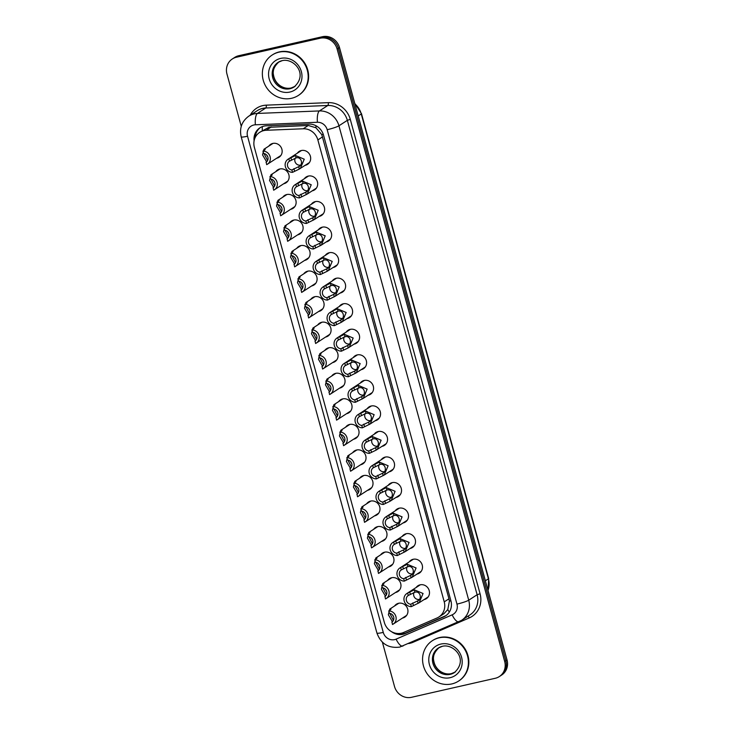 <?xml version="1.0" encoding="UTF-8"?>
<svg xmlns="http://www.w3.org/2000/svg" width="734" height="734" viewBox="0 0 734 734"><rect width="100%" height="100%" fill="white"/><g stroke="black" fill="none" stroke-linecap="round" stroke-linejoin="round"><path stroke-width="1.1" d="M304.316 178.747A7.707 7.175 57 0 1 306.151 176.986A7.707 7.175 57 0 1 308.326 176.068A7.707 7.175 57 0 1 316.969 180.656A7.707 7.175 57 0 1 314.537 189.913A7.707 7.175 57 0 1 312.363 190.822A7.707 7.175 57 0 1 312.179 190.868M311.308 204.291A7.707 7.175 57 0 1 313.134 202.529A7.707 7.175 57 0 1 315.308 201.611A7.707 7.175 57 0 1 323.951 206.208A7.707 7.175 57 0 1 321.529 215.457A7.707 7.175 57 0 1 319.345 216.374A7.707 7.175 57 0 1 319.171 216.411M318.299 229.843A7.707 7.175 57 0 1 320.125 228.081A7.707 7.175 57 0 1 322.299 227.164A7.707 7.175 57 0 1 330.942 231.751A7.707 7.175 57 0 1 328.511 241A7.707 7.175 57 0 1 326.336 241.917A7.707 7.175 57 0 1 326.162 241.954M325.281 255.386A7.707 7.175 57 0 1 327.116 253.625A7.707 7.175 57 0 1 329.291 252.707A7.707 7.175 57 0 1 337.934 257.295A7.707 7.175 57 0 1 335.502 266.552A7.707 7.175 57 0 1 333.328 267.47A7.707 7.175 57 0 1 333.144 267.506M332.273 280.938A7.707 7.175 57 0 1 334.108 279.177A7.707 7.175 57 0 1 336.282 278.259A7.707 7.175 57 0 1 344.925 282.847A7.707 7.175 57 0 1 342.494 292.095A7.707 7.175 57 0 1 340.319 293.013A7.707 7.175 57 0 1 340.136 293.049M339.264 306.482A7.707 7.175 57 0 1 341.09 304.72A7.707 7.175 57 0 1 343.264 303.803A7.707 7.175 57 0 1 351.907 308.39A7.707 7.175 57 0 1 349.476 317.648A7.707 7.175 57 0 1 347.301 318.565A7.707 7.175 57 0 1 347.127 318.602M346.246 332.034A7.707 7.175 57 0 1 348.081 330.272A7.707 7.175 57 0 1 350.256 329.355A7.707 7.175 57 0 1 358.898 333.942A7.707 7.175 57 0 1 356.467 343.191A7.707 7.175 57 0 1 354.293 344.108A7.707 7.175 57 0 1 354.109 344.145M353.238 357.577A7.707 7.175 57 0 1 355.072 355.816A7.707 7.175 57 0 1 357.247 354.898A7.707 7.175 57 0 1 365.89 359.486A7.707 7.175 57 0 1 363.458 368.743A7.707 7.175 57 0 1 361.284 369.652A7.707 7.175 57 0 1 361.1 369.697M360.229 383.12A7.707 7.175 57 0 1 362.064 381.359A7.707 7.175 57 0 1 364.238 380.441A7.707 7.175 57 0 1 372.881 385.038A7.707 7.175 57 0 1 370.45 394.286A7.707 7.175 57 0 1 368.275 395.204A7.707 7.175 57 0 1 368.092 395.241M367.22 408.673A7.707 7.175 57 0 1 369.046 406.911A7.707 7.175 57 0 1 371.221 405.994A7.707 7.175 57 0 1 379.863 410.581A7.707 7.175 57 0 1 377.432 419.83A7.707 7.175 57 0 1 375.257 420.747A7.707 7.175 57 0 1 375.083 420.784M374.202 434.216A7.707 7.175 57 0 1 376.037 432.454A7.707 7.175 57 0 1 378.212 431.537A7.707 7.175 57 0 1 386.855 436.124A7.707 7.175 57 0 1 384.423 445.382A7.707 7.175 57 0 1 382.249 446.3A7.707 7.175 57 0 1 382.065 446.336M381.194 459.768A7.707 7.175 57 0 1 383.029 458.007A7.707 7.175 57 0 1 385.203 457.089A7.707 7.175 57 0 1 393.846 461.677A7.707 7.175 57 0 1 391.415 470.925A7.707 7.175 57 0 1 389.24 471.843A7.707 7.175 57 0 1 389.057 471.879M388.185 485.312A7.707 7.175 57 0 1 390.02 483.55A7.707 7.175 57 0 1 392.195 482.633A7.707 7.175 57 0 1 400.828 487.22A7.707 7.175 57 0 1 398.406 496.478A7.707 7.175 57 0 1 396.232 497.395A7.707 7.175 57 0 1 396.048 497.432M395.176 510.864A7.707 7.175 57 0 1 397.002 509.102A7.707 7.175 57 0 1 399.177 508.185A7.707 7.175 57 0 1 407.82 512.772A7.707 7.175 57 0 1 405.388 522.021A7.707 7.175 57 0 1 403.214 522.938A7.707 7.175 57 0 1 403.039 522.975M402.159 536.407A7.707 7.175 57 0 1 403.994 534.646A7.707 7.175 57 0 1 406.168 533.728A7.707 7.175 57 0 1 414.811 538.316A7.707 7.175 57 0 1 412.38 547.573A7.707 7.175 57 0 1 410.205 548.481A7.707 7.175 57 0 1 410.022 548.527M409.15 561.95A7.707 7.175 57 0 1 410.985 560.189A7.707 7.175 57 0 1 413.159 559.28A7.707 7.175 57 0 1 421.802 563.868A7.707 7.175 57 0 1 419.371 573.116A7.707 7.175 57 0 1 417.196 574.034A7.707 7.175 57 0 1 417.013 574.071M416.141 587.503A7.707 7.175 57 0 1 417.967 585.741A7.707 7.175 57 0 1 420.151 584.824A7.707 7.175 57 0 1 428.784 589.411A7.707 7.175 57 0 1 426.362 598.66A7.707 7.175 57 0 1 424.188 599.577A7.707 7.175 57 0 1 424.004 599.614M297.325 153.204A7.707 7.175 57 0 1 299.16 151.433A7.707 7.175 57 0 1 301.335 150.525A7.707 7.175 57 0 1 309.977 155.113A7.707 7.175 57 0 1 307.546 164.361A7.707 7.175 57 0 1 305.372 165.278A7.707 7.175 57 0 1 305.188 165.315M275.791 171.655A7.707 7.175 57 0 1 277.626 169.893A7.707 7.175 57 0 1 279.801 168.976A7.707 7.175 57 0 1 288.444 173.563A7.707 7.175 57 0 1 286.012 182.821A7.707 7.175 57 0 1 283.838 183.729A7.707 7.175 57 0 1 283.654 183.775M282.783 197.207A7.707 7.175 57 0 1 284.618 195.437A7.707 7.175 57 0 1 286.792 194.528A7.707 7.175 57 0 1 295.435 199.116A7.707 7.175 57 0 1 293.004 208.364A7.707 7.175 57 0 1 290.829 209.282A7.707 7.175 57 0 1 290.646 209.318M289.774 222.751A7.707 7.175 57 0 1 291.6 220.989A7.707 7.175 57 0 1 293.774 220.072A7.707 7.175 57 0 1 302.417 224.659A7.707 7.175 57 0 1 299.986 233.907A7.707 7.175 57 0 1 297.811 234.825A7.707 7.175 57 0 1 297.637 234.871M296.756 248.294A7.707 7.175 57 0 1 298.591 246.532A7.707 7.175 57 0 1 300.766 245.615A7.707 7.175 57 0 1 309.409 250.202A7.707 7.175 57 0 1 306.977 259.46A7.707 7.175 57 0 1 304.803 260.377A7.707 7.175 57 0 1 304.619 260.414M303.748 273.846A7.707 7.175 57 0 1 305.583 272.085A7.707 7.175 57 0 1 307.757 271.167A7.707 7.175 57 0 1 316.4 275.755A7.707 7.175 57 0 1 313.969 285.003A7.707 7.175 57 0 1 311.794 285.921A7.707 7.175 57 0 1 311.611 285.957M310.739 299.389A7.707 7.175 57 0 1 312.574 297.628A7.707 7.175 57 0 1 314.748 296.71A7.707 7.175 57 0 1 323.391 301.298A7.707 7.175 57 0 1 320.96 310.555A7.707 7.175 57 0 1 318.785 311.473A7.707 7.175 57 0 1 318.602 311.51M317.73 324.942A7.707 7.175 57 0 1 319.556 323.18A7.707 7.175 57 0 1 321.731 322.263A7.707 7.175 57 0 1 330.373 326.85A7.707 7.175 57 0 1 327.942 336.099A7.707 7.175 57 0 1 325.768 337.016A7.707 7.175 57 0 1 325.593 337.053M324.712 350.485A7.707 7.175 57 0 1 326.547 348.723A7.707 7.175 57 0 1 328.722 347.806A7.707 7.175 57 0 1 337.365 352.393A7.707 7.175 57 0 1 334.933 361.651A7.707 7.175 57 0 1 332.759 362.568A7.707 7.175 57 0 1 332.575 362.605M331.704 376.037A7.707 7.175 57 0 1 333.539 374.267A7.707 7.175 57 0 1 335.713 373.358A7.707 7.175 57 0 1 344.356 377.946A7.707 7.175 57 0 1 341.925 387.194A7.707 7.175 57 0 1 339.75 388.112A7.707 7.175 57 0 1 339.567 388.148M338.695 401.581A7.707 7.175 57 0 1 340.53 399.819A7.707 7.175 57 0 1 342.705 398.901A7.707 7.175 57 0 1 351.338 403.489A7.707 7.175 57 0 1 348.916 412.747A7.707 7.175 57 0 1 346.742 413.655A7.707 7.175 57 0 1 346.558 413.701M345.686 427.124A7.707 7.175 57 0 1 347.512 425.362A7.707 7.175 57 0 1 349.687 424.445A7.707 7.175 57 0 1 358.33 429.041A7.707 7.175 57 0 1 355.898 438.29A7.707 7.175 57 0 1 353.724 439.207A7.707 7.175 57 0 1 353.549 439.244M352.669 452.676A7.707 7.175 57 0 1 354.504 450.915A7.707 7.175 57 0 1 356.678 449.997A7.707 7.175 57 0 1 365.321 454.585A7.707 7.175 57 0 1 362.89 463.833A7.707 7.175 57 0 1 360.715 464.75A7.707 7.175 57 0 1 360.532 464.787M359.66 478.219A7.707 7.175 57 0 1 361.495 476.458A7.707 7.175 57 0 1 363.669 475.54A7.707 7.175 57 0 1 372.312 480.128A7.707 7.175 57 0 1 369.881 489.385A7.707 7.175 57 0 1 367.706 490.303A7.707 7.175 57 0 1 367.523 490.34M366.651 503.772A7.707 7.175 57 0 1 368.477 502.01A7.707 7.175 57 0 1 370.652 501.093A7.707 7.175 57 0 1 379.294 505.68A7.707 7.175 57 0 1 376.872 514.929A7.707 7.175 57 0 1 374.689 515.846A7.707 7.175 57 0 1 374.514 515.883M373.643 529.315A7.707 7.175 57 0 1 375.469 527.553A7.707 7.175 57 0 1 377.643 526.636A7.707 7.175 57 0 1 386.286 531.223A7.707 7.175 57 0 1 383.854 540.481A7.707 7.175 57 0 1 381.68 541.398A7.707 7.175 57 0 1 381.506 541.435M380.625 554.867A7.707 7.175 57 0 1 382.46 553.097A7.707 7.175 57 0 1 384.634 552.188A7.707 7.175 57 0 1 393.277 556.776A7.707 7.175 57 0 1 390.846 566.024A7.707 7.175 57 0 1 388.671 566.942A7.707 7.175 57 0 1 388.488 566.978M387.616 580.41A7.707 7.175 57 0 1 389.451 578.649A7.707 7.175 57 0 1 391.626 577.731A7.707 7.175 57 0 1 400.269 582.319A7.707 7.175 57 0 1 397.837 591.576A7.707 7.175 57 0 1 395.663 592.485A7.707 7.175 57 0 1 395.479 592.531M394.608 605.954A7.707 7.175 57 0 1 396.433 604.192A7.707 7.175 57 0 1 398.608 603.275A7.707 7.175 57 0 1 407.251 607.871A7.707 7.175 57 0 1 404.819 617.12A7.707 7.175 57 0 1 402.645 618.037A7.707 7.175 57 0 1 402.471 618.074M268.809 146.112A7.707 7.175 57 0 1 270.635 144.35A7.707 7.175 57 0 1 272.809 143.433A7.707 7.175 57 0 1 281.452 148.02A7.707 7.175 57 0 1 279.021 157.269A7.707 7.175 57 0 1 276.846 158.186A7.707 7.175 57 0 1 276.672 158.223M438.877 616.991L443.942 613.707L447.777 609.559L449.401 601.137L448.96 598.806L321.776 134.616L315.978 127.78L308.289 125.477L268.883 127.312L259.744 132.303A14.441 13.451 -123 0 0 254.386 147.424L384.322 622.386A14.441 13.451 -123 0 0 403.562 632.488L437.033 617.982A14.441 13.451 -123 0 0 438.877 616.991A14.441 13.451 -123 0 0 444.235 601.871L317.859 139.928A14.441 13.451 -123 0 0 303.206 128.78L266.176 130.276A14.441 13.451 -123 0 0 263.827 130.588A14.441 13.451 -123 0 0 259.744 132.303M241.266 126.312L226.971 74.07A14.441 13.451 57 0 1 232.329 58.959A14.441 13.451 57 0 1 236.412 57.234L320.134 38.232A14.441 13.451 57 0 1 337.135 49.059L504.671 661.453L505.845 660.692A14.441 13.451 57 0 1 500.487 675.812A14.441 13.451 57 0 0 505.845 660.692L338.319 48.297L505.845 660.692L507.029 659.93A14.441 13.451 57 0 1 501.671 675.041L499.313 676.574A14.441 13.451 57 0 1 495.23 678.289L411.508 697.3A14.441 13.451 57 0 1 394.507 686.464L382.386 642.177M320.134 38.232L321.308 37.462A14.441 13.451 57 0 1 338.319 48.297A14.441 13.451 57 0 0 321.308 37.462L237.587 56.472L321.308 37.462L322.492 36.7A14.441 13.451 57 0 1 339.493 47.536L507.029 659.93M232.329 58.959L233.513 58.188A14.441 13.451 57 0 1 237.587 56.472A14.441 13.451 57 0 0 233.513 58.188L234.687 57.426A14.441 13.451 57 0 1 238.77 55.711L322.492 36.7M391.58 631.708A14.441 13.451 -123 0 0 405.214 633.561L443.712 616.881A14.441 13.451 -123 0 0 445.547 615.89A14.441 13.451 -123 0 0 450.905 600.779L323.547 135.23A14.441 13.451 -123 0 0 308.895 124.092L266.314 125.808A14.441 13.451 -123 0 0 263.956 126.12A14.441 13.451 -123 0 0 259.882 127.844A14.441 13.451 -123 0 0 254.102 140.845M255.193 137.524A14.441 13.451 57 0 1 260.478 127.477M504.671 661.453A14.441 13.451 57 0 1 499.313 676.574M446.125 615.496A14.441 13.451 57 0 1 444.887 616.11L406.397 632.8A14.441 13.451 57 0 1 398.378 633.543M263.992 153.525L267.616 160.489M266.644 154.975A4.817 4.487 -123 0 0 267.69 156.59M266.616 161.81L262.552 154.92L263.956 149.259L265.167 148.938L264.974 149.782L262.946 151.094A7.221 6.725 -123 0 1 269.956 156.232A7.221 6.725 -123 0 1 267.415 164.232L280.856 155.507M265.167 148.938L264.974 149.782M266.194 162.15L266.662 164.645A7.221 6.725 -123 0 0 267.415 164.232M266.011 162.269A4.817 4.487 -123 0 0 263.598 153.47L262.946 151.094M291.884 169.958L298.582 166.728C303.757 164.838 301.426 156.314 296.16 157.893L289.48 161.168A4.817 4.487 -123 0 0 291.884 169.958L292.536 172.343L299.224 169.104L309.381 162.599M299.224 169.104L298.793 166.6M292.536 172.343A7.221 6.725 -123 0 1 285.535 167.205A7.221 6.725 -123 0 1 288.077 159.205A7.221 6.725 -123 0 1 288.829 158.783L295.518 155.525L304.252 159.195L300.334 168.462M288.829 158.783L289.48 161.168M295.307 158.03A4.817 4.487 -123 0 0 300.454 165.132M291.582 98.283A24.075 22.415 57 0 1 264.57 83.951A24.075 22.415 57 0 1 272.167 55.032A24.075 22.415 57 0 1 278.966 52.169A24.075 22.415 57 0 1 305.968 66.51A24.075 22.415 57 0 1 298.38 95.42A24.075 22.415 57 0 1 291.582 98.283M272.167 55.032L272.608 54.747A24.075 22.415 57 0 1 279.406 51.885A24.075 22.415 57 0 1 306.408 66.225A24.075 22.415 57 0 1 298.821 95.136L298.38 95.42M270.984 179.078L274.599 186.041M273.635 180.518A4.817 4.487 -123 0 0 274.681 182.133M273.608 187.363L269.543 180.463L270.938 174.802L272.149 174.481L271.965 175.334L269.938 176.637A7.221 6.725 -123 0 1 276.947 181.775A7.221 6.725 -123 0 1 274.406 189.776L287.847 181.059M272.149 174.481L271.965 175.334M273.186 187.693L273.644 190.198A7.221 6.725 -123 0 0 274.406 189.776M272.993 187.821A4.817 4.487 -123 0 0 270.589 179.023L269.938 176.637M277.975 204.621L281.59 211.585M280.617 206.07A4.817 4.487 -123 0 0 281.673 207.685M280.599 212.906L276.534 206.006L277.929 200.354L279.14 200.033L278.948 200.877L276.929 202.189A7.221 6.725 -123 0 1 283.939 207.327A7.221 6.725 -123 0 1 281.388 215.328L294.829 206.603M279.14 200.033L278.948 200.877M280.177 213.245L280.636 215.741A7.221 6.725 -123 0 0 281.388 215.328M279.984 213.365A4.817 4.487 -123 0 0 277.58 204.566L276.929 202.189M284.966 230.164L288.581 237.128M287.609 231.614A4.817 4.487 -123 0 0 288.655 233.228M287.59 238.458L283.517 231.559L284.92 225.898L286.132 225.577L285.939 226.421L283.92 227.733A7.221 6.725 -123 0 1 290.921 232.871A7.221 6.725 -123 0 1 288.379 240.871L301.821 232.146M286.132 225.577L285.939 226.421M287.168 238.789L287.627 241.293A7.221 6.725 -123 0 0 288.379 240.871M286.976 238.908A4.817 4.487 -123 0 0 284.572 230.118L283.92 227.733M291.948 255.716L295.573 262.68M294.6 257.157A4.817 4.487 -123 0 0 295.646 258.781M294.573 264.001L290.508 257.102L291.912 251.45L293.123 251.12L292.93 251.973L290.903 253.285A7.221 6.725 -123 0 1 297.912 258.423A7.221 6.725 -123 0 1 295.371 266.414L308.812 257.698M293.123 251.12L292.93 251.973M294.151 264.341L294.618 266.837A7.221 6.725 -123 0 0 295.371 266.414M293.967 264.46A4.817 4.487 -123 0 0 291.554 255.661L290.903 253.285M298.876 195.51L305.564 192.28C310.748 190.381 308.418 181.867 303.151 183.445L296.472 186.711A4.817 4.487 -123 0 0 298.876 195.51L299.527 197.886L307.326 194.015L316.363 188.143M306.216 194.648L305.775 192.152M299.527 197.886A7.221 6.725 -123 0 1 292.517 192.748A7.221 6.725 -123 0 1 295.068 184.748A7.221 6.725 -123 0 1 295.82 184.335L302.5 181.069L311.234 184.748L307.326 194.015M295.82 184.335L296.472 186.711M302.298 183.583A4.817 4.487 -123 0 0 307.436 190.675M305.867 221.053L312.556 217.824C317.739 215.924 315.409 207.41 310.143 208.988L303.463 212.254A4.817 4.487 -123 0 0 305.867 221.053L306.518 223.439L314.317 219.558L323.355 213.695M313.207 220.2L312.767 217.695M306.518 223.439A7.221 6.725 -123 0 1 299.509 218.301A7.221 6.725 -123 0 1 302.05 210.3A7.221 6.725 -123 0 1 302.812 209.878L309.491 206.621L318.226 210.291L314.317 219.558M302.812 209.878L303.463 212.254M309.289 209.126A4.817 4.487 -123 0 0 314.427 216.227M312.858 246.606L319.547 243.376C324.722 241.477 322.391 232.962 317.125 234.531L310.445 237.807A4.817 4.487 -123 0 0 312.858 246.606L313.501 248.982L321.308 245.11L330.346 239.238M320.198 245.743L319.758 243.238M313.501 248.982A7.221 6.725 -123 0 1 306.5 243.844A7.221 6.725 -123 0 1 309.042 235.843A7.221 6.725 -123 0 1 309.794 235.431L316.482 232.164L325.217 235.834L321.308 245.11M309.794 235.431L310.445 237.807M316.281 234.669A4.817 4.487 -123 0 0 321.419 241.77M451.795 683.932A24.075 22.415 57 0 1 424.784 669.591A24.075 22.415 57 0 1 432.381 640.681A24.075 22.415 57 0 1 439.18 637.818A24.075 22.415 57 0 1 466.182 652.159A24.075 22.415 57 0 1 458.594 681.069A24.075 22.415 57 0 1 451.795 683.932M432.381 640.681L432.821 640.397A24.075 22.415 57 0 1 439.62 637.534A24.075 22.415 57 0 1 466.622 651.865A24.075 22.415 57 0 1 459.034 680.785L458.594 681.069M298.94 281.26L302.555 288.223M301.582 282.709A4.817 4.487 -123 0 0 302.637 284.324M301.564 289.554L297.499 282.654L298.894 276.993L300.105 276.672L299.912 277.516L297.894 278.828A7.221 6.725 -123 0 1 304.904 283.966A7.221 6.725 -123 0 1 302.362 291.967L315.803 283.241M300.105 276.672L299.912 277.516M301.142 289.884L301.601 292.389A7.221 6.725 -123 0 0 302.362 291.967M300.949 290.003A4.817 4.487 -123 0 0 298.545 281.205L297.894 278.828M305.931 306.812L309.546 313.776M308.574 308.252A4.817 4.487 -123 0 0 309.629 309.876M308.555 315.097L304.491 308.197L305.885 302.546L307.096 302.215L306.904 303.069L304.885 304.381A7.221 6.725 -123 0 1 311.895 309.509A7.221 6.725 -123 0 1 309.344 317.51L322.786 308.794M307.096 302.215L306.904 303.069M308.133 315.427L308.592 317.932A7.221 6.725 -123 0 0 309.344 317.51M307.941 315.556A4.817 4.487 -123 0 0 305.537 306.757L304.885 304.381M312.913 332.355L316.537 339.319M315.565 333.805A4.817 4.487 -123 0 0 316.611 335.42M315.547 340.649L311.473 333.75L312.877 328.089L314.088 327.768L313.895 328.612L311.877 329.924A7.221 6.725 -123 0 1 318.877 335.062A7.221 6.725 -123 0 1 316.336 343.062L329.777 334.337M314.088 327.768L313.895 328.612M315.115 340.98L315.583 343.475A7.221 6.725 -123 0 0 316.336 343.062M314.932 341.099A4.817 4.487 -123 0 0 312.528 332.3L311.877 329.924M319.841 272.149L326.538 268.919C331.713 267.02 329.382 258.506 324.116 260.084L317.437 263.35A4.817 4.487 -123 0 0 319.841 272.149L320.492 274.525L327.18 271.296L337.337 264.791M327.18 271.296L326.74 268.791M320.492 274.525A7.221 6.725 -123 0 1 313.491 269.396A7.221 6.725 -123 0 1 316.033 261.396A7.221 6.725 -123 0 1 316.785 260.974L323.465 257.707L332.208 261.387L328.291 270.653M316.785 260.974L317.437 263.35M323.263 260.221A4.817 4.487 -123 0 0 328.41 267.323M326.832 297.701L333.52 294.472C338.704 292.572 336.374 284.049 331.107 285.627L324.428 288.902A4.817 4.487 -123 0 0 326.832 297.701L327.483 300.078L335.282 296.206L344.319 290.334M334.172 296.839L333.731 294.334M327.483 300.078A7.221 6.725 -123 0 1 320.474 294.94A7.221 6.725 -123 0 1 323.015 286.939A7.221 6.725 -123 0 1 323.777 286.526L330.456 283.26L339.191 286.93L335.282 296.206M323.777 286.526L324.428 288.902M330.254 285.765A4.817 4.487 -123 0 0 335.392 292.866M333.823 323.244L340.512 320.015C345.686 318.116 343.365 309.601 338.099 311.179L331.41 314.446A4.817 4.487 -123 0 0 333.823 323.244L334.475 325.621L341.163 322.391L351.311 315.886M341.163 322.391L340.723 319.886M334.475 325.621A7.221 6.725 -123 0 1 327.465 320.492A7.221 6.725 -123 0 1 330.006 312.491A7.221 6.725 -123 0 1 330.768 312.069L337.447 308.803L346.182 312.482L342.273 321.749M330.768 312.069L331.41 314.446M337.245 311.317A4.817 4.487 -123 0 0 342.383 318.418M319.905 357.908L323.529 364.871M322.556 359.348A4.817 4.487 -123 0 0 323.602 360.963M322.529 366.193L318.464 359.293L319.859 353.632L321.079 353.311L320.886 354.164L318.859 355.476A7.221 6.725 -123 0 1 325.868 360.605A7.221 6.725 -123 0 1 323.327 368.606L336.768 359.889M321.079 353.311L320.886 354.164M322.107 366.523L322.575 369.028A7.221 6.725 -123 0 0 323.327 368.606M321.923 366.651A4.817 4.487 -123 0 0 319.51 357.853L318.859 355.476M326.896 383.451L330.511 390.415M329.538 384.9A4.817 4.487 -123 0 0 330.594 386.515M329.52 391.736L325.456 384.836L326.85 379.184L328.061 378.863L327.869 379.707L325.85 381.019A7.221 6.725 -123 0 1 332.86 386.157A7.221 6.725 -123 0 1 330.318 394.158L343.751 385.433M328.061 378.863L327.869 379.707M329.098 392.075L329.557 394.571A7.221 6.725 -123 0 0 330.318 394.158M328.905 392.195A4.817 4.487 -123 0 0 326.502 383.396L325.85 381.019M333.887 409.003L337.502 415.958M336.53 410.444A4.817 4.487 -123 0 0 337.585 412.058M336.511 417.288L332.438 410.389L333.842 404.728L335.053 404.406L334.86 405.251L332.841 406.563A7.221 6.725 -123 0 1 339.851 411.701A7.221 6.725 -123 0 1 337.301 419.701L350.742 410.976M335.053 404.406L334.86 405.251M336.089 417.618L336.548 420.123A7.221 6.725 -123 0 0 337.301 419.701M335.897 417.738A4.817 4.487 -123 0 0 333.493 408.948L332.841 406.563M340.87 434.546L344.494 441.51M343.521 435.987A4.817 4.487 -123 0 0 344.567 437.611M343.503 442.831L339.429 435.932L340.833 430.28L342.044 429.959L341.851 430.803L339.833 432.115A7.221 6.725 -123 0 1 346.833 437.253A7.221 6.725 -123 0 1 344.292 445.244L357.733 436.528M342.044 429.959L341.851 430.803M343.072 443.171L343.54 445.666A7.221 6.725 -123 0 0 344.292 445.244M342.888 443.29A4.817 4.487 -123 0 0 340.475 434.491L339.833 432.115M347.861 460.09L351.476 467.053M350.513 461.539A4.817 4.487 -123 0 0 351.558 463.154M350.485 468.384L346.42 461.484L347.815 455.823L349.035 455.502L348.843 456.346L346.815 457.658A7.221 6.725 -123 0 1 353.825 462.796A7.221 6.725 -123 0 1 351.283 470.797L364.725 462.071M349.035 455.502L348.843 456.346M350.063 468.714L350.522 471.219A7.221 6.725 -123 0 0 351.283 470.797M349.879 468.833A4.817 4.487 -123 0 0 347.466 460.034L346.815 457.658M340.815 348.797L347.503 345.558C352.678 343.668 350.347 335.144 345.081 336.722L338.402 339.998A4.817 4.487 -123 0 0 340.815 348.797L341.457 351.173L348.155 347.934L358.302 341.429M348.155 347.934L347.714 345.43M341.457 351.173A7.221 6.725 -123 0 1 334.456 346.035A7.221 6.725 -123 0 1 336.998 338.035A7.221 6.725 -123 0 1 337.75 337.612L344.439 334.355L353.173 338.025L349.256 347.292M337.75 337.612L338.402 339.998M344.237 336.86A4.817 4.487 -123 0 0 349.375 343.962M347.797 374.34L354.494 371.11C359.669 369.211 357.339 360.697 352.072 362.275L345.393 365.541A4.817 4.487 -123 0 0 347.797 374.34L348.448 376.716L356.247 372.844L365.293 366.972M355.137 373.478L354.696 370.982M348.448 376.716A7.221 6.725 -123 0 1 341.438 371.578A7.221 6.725 -123 0 1 343.989 363.587A7.221 6.725 -123 0 1 344.741 363.165L351.421 359.899L360.165 363.578L356.247 372.844M344.741 363.165L345.393 365.541M351.219 362.412A4.817 4.487 -123 0 0 356.357 369.505M354.788 399.883L361.477 396.654C366.661 394.754 364.33 386.24 359.064 387.818L352.384 391.084A4.817 4.487 -123 0 0 354.788 399.883L355.439 402.269L363.238 398.388L372.276 392.525M362.128 399.03L361.688 396.525M355.439 402.269A7.221 6.725 -123 0 1 348.43 397.131A7.221 6.725 -123 0 1 350.971 389.13A7.221 6.725 -123 0 1 351.733 388.708L358.412 385.451L367.147 389.121L363.238 398.388M351.733 388.708L352.384 391.084M358.21 387.956A4.817 4.487 -123 0 0 363.348 395.057M361.779 425.436L368.468 422.206C373.643 420.307 371.312 411.792 366.055 413.361L359.366 416.637A4.817 4.487 -123 0 0 361.779 425.436L362.431 427.812L370.23 423.94L379.267 418.068M369.119 424.573L368.679 422.078M362.431 427.812A7.221 6.725 -123 0 1 355.421 422.674A7.221 6.725 -123 0 1 357.963 414.673A7.221 6.725 -123 0 1 358.715 414.26L365.404 410.994L374.138 414.664L370.23 423.94M358.715 414.26L359.366 416.637M365.202 413.499A4.817 4.487 -123 0 0 370.34 420.6M368.762 450.979L375.459 447.749C380.634 445.85 378.304 437.336 373.037 438.914L366.358 442.18A4.817 4.487 -123 0 0 368.762 450.979L369.413 453.355L376.111 450.125L386.258 443.62M376.111 450.125L375.67 447.621M369.413 453.355A7.221 6.725 -123 0 1 362.412 448.226A7.221 6.725 -123 0 1 364.954 440.226A7.221 6.725 -123 0 1 365.706 439.804L372.395 436.537L381.129 440.216L377.212 449.483M365.706 439.804L366.358 442.18M372.193 439.051A4.817 4.487 -123 0 0 377.331 446.153M354.852 485.642L358.467 492.606M357.495 487.082A4.817 4.487 -123 0 0 358.55 488.706M357.476 493.927L353.412 487.027L354.806 481.376L356.018 481.045L355.825 481.899L353.806 483.211A7.221 6.725 -123 0 1 360.816 488.339A7.221 6.725 -123 0 1 358.275 496.34L371.707 487.624M356.018 481.045L355.825 481.899M357.054 494.257L357.513 496.762A7.221 6.725 -123 0 0 358.275 496.34M356.862 494.386A4.817 4.487 -123 0 0 354.458 485.587L353.806 483.211M361.844 511.185L365.459 518.149M364.486 512.635A4.817 4.487 -123 0 0 365.541 514.25M364.468 519.479L360.394 512.58L361.798 506.919L363.009 506.598L362.816 507.442L360.798 508.754A7.221 6.725 -123 0 1 367.798 513.892A7.221 6.725 -123 0 1 365.257 521.892L378.698 513.167M363.009 506.598L362.816 507.442M364.046 519.81L364.504 522.305A7.221 6.725 -123 0 0 365.257 521.892M363.853 519.929A4.817 4.487 -123 0 0 361.449 511.13L360.798 508.754M368.826 536.737L372.45 543.701M371.477 538.178A4.817 4.487 -123 0 0 372.523 539.802M371.45 545.023L367.385 538.123L368.789 532.462L370 532.141L369.808 532.994L367.78 534.306A7.221 6.725 -123 0 1 374.79 539.435A7.221 6.725 -123 0 1 372.248 547.436L385.689 538.719M370 532.141L369.808 532.994M371.028 545.353L371.496 547.858A7.221 6.725 -123 0 0 372.248 547.436M370.844 545.481A4.817 4.487 -123 0 0 368.431 536.682L367.78 534.306M375.817 562.281L379.432 569.245M378.469 563.73A4.817 4.487 -123 0 0 379.515 565.345M378.441 570.566L374.377 563.666L375.771 558.014L376.982 557.693L376.799 558.537L374.771 559.849A7.221 6.725 -123 0 1 381.781 564.987A7.221 6.725 -123 0 1 379.239 572.988L392.681 564.263M376.982 557.693L376.799 558.537M378.019 570.905L378.478 573.401A7.221 6.725 -123 0 0 379.239 572.988M377.827 571.024A4.817 4.487 -123 0 0 375.423 562.226L374.771 559.849M382.809 587.833L386.423 594.788M385.451 589.274A4.817 4.487 -123 0 0 386.506 590.888M385.433 596.118L381.368 589.219L382.763 583.558L383.974 583.236L383.781 584.081L381.763 585.393A7.221 6.725 -123 0 1 388.772 590.531A7.221 6.725 -123 0 1 386.222 598.531L399.663 589.806M383.974 583.236L383.781 584.081M385.011 596.448L385.469 598.953A7.221 6.725 -123 0 0 386.222 598.531M384.818 596.577A4.817 4.487 -123 0 0 382.414 587.778L381.763 585.393M389.8 613.376L393.415 620.34M392.442 614.817A4.817 4.487 -123 0 0 393.488 616.441M392.424 621.661L388.35 614.762L389.754 609.11L390.965 608.789L390.772 609.633L388.754 610.945A7.221 6.725 -123 0 1 395.754 616.083A7.221 6.725 -123 0 1 393.213 624.074L406.654 615.358M390.965 608.789L390.772 609.633M392.002 622.001L392.461 624.496A7.221 6.725 -123 0 0 393.213 624.074M391.809 622.12A4.817 4.487 -123 0 0 389.405 613.321L388.754 610.945M375.753 476.531L382.451 473.302C387.625 471.402 385.295 462.879 380.029 464.457L373.349 467.732A4.817 4.487 -123 0 0 375.753 476.531L376.404 478.907L384.203 475.036L393.25 469.164M383.093 475.669L382.653 473.164M376.404 478.907A7.221 6.725 -123 0 1 369.395 473.769A7.221 6.725 -123 0 1 371.945 465.769A7.221 6.725 -123 0 1 372.698 465.356L379.377 462.09L388.121 465.76L384.203 475.036M372.698 465.356L373.349 467.732M379.175 464.594A4.817 4.487 -123 0 0 384.313 471.696M382.744 502.074L389.433 498.845C394.617 496.946 392.286 488.431 387.02 490.009L380.34 493.276A4.817 4.487 -123 0 0 382.744 502.074L383.396 504.451L390.084 501.221L400.232 494.716M390.084 501.221L389.644 498.716M383.396 504.451A7.221 6.725 -123 0 1 376.386 499.322A7.221 6.725 -123 0 1 378.928 491.321A7.221 6.725 -123 0 1 379.689 490.899L386.368 487.633L395.103 491.312L391.194 500.579M379.689 490.899L380.34 493.276M386.167 490.147A4.817 4.487 -123 0 0 391.305 497.248M389.736 527.627L396.424 524.397C401.599 522.498 399.268 513.974 394.011 515.552L387.323 518.828A4.817 4.487 -123 0 0 389.736 527.627L390.387 530.003L398.186 526.122L407.223 520.259M397.076 526.764L396.635 524.26M390.387 530.003A7.221 6.725 -123 0 1 383.377 524.865A7.221 6.725 -123 0 1 385.919 516.864A7.221 6.725 -123 0 1 386.671 516.442L393.36 513.185L402.094 516.855L398.186 526.122M386.671 516.442L387.323 518.828M393.158 515.69A4.817 4.487 -123 0 0 398.296 522.791M396.718 553.17L403.416 549.94C408.59 548.041 406.26 539.527 400.993 541.105L394.314 544.371A4.817 4.487 -123 0 0 396.718 553.17L397.369 555.546L405.168 551.674L414.215 545.802M404.058 552.307L403.627 549.812M397.369 555.546A7.221 6.725 -123 0 1 390.369 550.408A7.221 6.725 -123 0 1 392.91 542.417A7.221 6.725 -123 0 1 393.663 541.995L400.351 538.728L409.086 542.408L405.168 551.674M393.663 541.995L394.314 544.371M400.14 541.242A4.817 4.487 -123 0 0 405.287 548.335M403.709 578.713L410.398 575.484C415.582 573.584 413.251 565.07 407.985 566.648L401.305 569.923A4.817 4.487 -123 0 0 403.709 578.713L404.361 581.099L412.159 577.218L421.197 571.355M411.049 577.86L410.609 575.355M404.361 581.099A7.221 6.725 -123 0 1 397.351 575.961A7.221 6.725 -123 0 1 399.902 567.96A7.221 6.725 -123 0 1 400.654 567.538L407.333 564.281L416.077 567.951L412.159 577.218M400.654 567.538L401.305 569.923M407.131 566.786A4.817 4.487 -123 0 0 412.269 573.887M410.701 604.265L417.389 601.036C422.573 599.137 420.243 590.622 414.976 592.2L408.297 595.467A4.817 4.487 -123 0 0 410.701 604.265L411.352 606.642L419.151 602.77L428.188 596.898M418.041 603.403L417.6 600.907M411.352 606.642A7.221 6.725 -123 0 1 404.342 601.504A7.221 6.725 -123 0 1 406.884 593.503A7.221 6.725 -123 0 1 407.645 593.09L414.325 589.824L423.059 593.494L419.151 602.77M407.645 593.09L408.297 595.467M414.123 592.329A4.817 4.487 -123 0 0 419.261 599.43M271.259 126.982L266.176 130.276M401.351 633.855A14.441 5.202 -113.4 0 1 400.947 633.295M323.244 134.267A14.441 1.707 164.7 0 1 321.776 134.616M315.978 127.78A14.441 4.615 -92.3 0 1 315.969 125.725M450.905 600.77A14.441 1.707 164.7 0 1 449.401 601.137M262.304 130.643A14.441 4.615 -92.3 0 1 262.313 126.615M449.336 612.055A14.441 5.202 -113.4 0 1 447.777 609.559M308.289 125.477L303.206 128.78M322.584 136.854L317.859 139.928M448.96 598.806L444.235 601.871M358.21 115.944L361.256 113.963A4.817 0.569 -15.3 0 0 361.495 113.687L488.661 578.53A4.817 0.569 164.7 0 1 488.422 578.805L361.256 113.963A19.258 17.928 -123 0 0 354.907 103.861M488.018 590.439A19.258 17.928 -123 0 0 488.422 578.805L485.376 580.787M238.77 55.711L236.412 57.234M339.493 47.536L337.135 49.059M253.817 124.991A9.634 8.964 -123 0 0 247.532 136.221L383.267 632.405A9.634 8.964 -123 0 0 394.608 639.626A9.634 8.964 -123 0 0 396.103 639.14L452.162 614.835A9.634 8.964 -123 0 0 456.961 604.1L327.18 129.707A9.634 8.964 -123 0 0 317.418 122.275L255.386 124.789A9.634 8.964 -123 0 0 253.817 124.991M248.808 116.146A19.258 17.928 57 0 1 254.248 113.862A19.258 17.928 57 0 1 257.377 113.44L265.781 107.99A19.258 17.928 -123 0 0 262.644 108.403A19.258 17.928 -123 0 0 257.203 110.696L248.808 116.146C241.807 121.303 239.275 128.202 241.192 136.845A9.634 1.138 -15.3 0 0 247.532 136.221M403.058 645.957A9.634 3.468 -113.4 0 1 402.874 646.058A9.634 3.468 -113.4 0 1 396.103 639.14M250.193 115.247A21.662 20.176 57 0 1 262.754 105.623A21.662 20.176 57 0 1 266.277 105.155L328.309 102.65A21.662 20.176 57 0 1 350.283 119.367L480.064 593.76A21.662 20.176 57 0 1 469.265 617.918L413.205 642.213A21.662 20.176 57 0 1 408.7 643.534M255.386 124.789A9.634 3.074 -92.3 0 1 257.377 113.44L319.409 110.935L327.814 105.485L265.781 107.99A2.404 0.771 87.7 0 0 266.277 105.155M317.418 122.275A9.634 3.074 -92.3 0 1 319.409 110.935A19.258 17.928 57 0 1 338.943 125.789L347.347 120.339A19.258 17.928 -123 0 0 327.814 105.485A2.404 0.771 87.7 0 0 328.309 102.65M327.18 129.707A9.634 1.138 -15.3 0 0 338.943 125.789L468.723 600.192L477.128 594.733L347.347 120.339L350.283 119.367M456.961 604.1A9.634 1.138 -15.3 0 0 468.723 600.192A19.258 17.928 57 0 1 461.585 620.34L469.98 614.89A19.258 17.928 -123 0 0 477.128 594.733L480.064 593.76M469.265 617.918A2.404 0.872 66.6 0 0 467.943 616.211M413.205 642.213A2.404 0.872 66.6 0 0 412.939 641.699M459.126 621.661A9.634 3.468 -113.4 0 1 458.943 621.762A9.634 3.468 -113.4 0 1 452.162 614.835M461.585 620.34L399.691 647.104C388.497 648.489 380.909 643.801 376.927 633.029A9.634 1.138 -15.3 0 0 383.267 632.405M444.887 616.11L443.712 616.881M406.397 632.8L405.214 633.561M264.726 149.938L264.469 149.002M295.518 155.525L296.16 157.893M293.912 168.655L294.563 171.031M290.847 157.471L291.499 159.856M278.168 62.344L282.195 60.647C293.178 57.72 308.84 73.675 294.141 86.961A14.671 13.662 57 0 1 290.003 88.713A14.671 13.662 57 0 1 273.534 79.969A14.671 13.662 57 0 1 278.168 62.344A14.671 13.662 57 0 1 282.076 60.656M289.875 92.053A17.561 16.35 57 0 1 269.194 78.877A17.561 16.35 57 0 1 280.672 58.408A17.561 16.35 57 0 1 301.344 71.574A17.561 16.35 57 0 1 289.875 92.053M294.646 86.621A14.671 13.662 57 0 1 291.031 88.043A14.671 13.662 57 0 1 274.709 79.602A14.671 13.662 57 0 1 278.691 62.023M271.718 175.49L271.461 174.554M278.709 201.033L278.452 200.098M285.691 226.586L285.434 225.641M292.683 252.129L292.426 251.193M302.5 181.069L303.151 183.445M300.894 194.198L301.546 196.574M297.839 183.023L298.49 185.399M309.491 206.621L310.143 208.988M307.885 219.741L308.537 222.127M304.83 208.566L305.482 210.942M316.482 232.164L317.125 234.531M314.877 245.294L315.528 247.67M311.822 234.118L312.473 236.495M438.382 647.994L442.409 646.296C453.392 643.369 469.054 659.325 454.355 672.61A14.671 13.662 57 0 1 450.217 674.353A14.671 13.662 57 0 1 433.757 665.619A14.671 13.662 57 0 1 438.382 647.994A14.671 13.662 57 0 1 442.29 646.305M450.089 677.702A17.561 16.35 57 0 1 429.408 664.527A17.561 16.35 57 0 1 440.886 644.057A17.561 16.35 57 0 1 461.558 657.224A17.561 16.35 57 0 1 450.089 677.702M454.86 672.271A14.671 13.662 57 0 1 451.245 673.693A14.671 13.662 57 0 1 434.923 665.252A14.671 13.662 57 0 1 438.904 647.672M299.674 277.681L299.417 276.736M306.665 303.225L306.408 302.289M313.647 328.768L313.39 327.832M323.465 257.707L324.116 260.084M321.868 270.837L322.52 273.213M318.804 259.662L319.455 262.038M330.456 283.26L331.107 285.627M328.85 296.389L329.502 298.766M325.795 285.214L326.447 287.59M337.447 308.803L338.099 311.179M335.842 321.932L336.493 324.309M332.786 310.757L333.438 313.134M320.639 354.32L320.382 353.384M327.63 379.863L327.373 378.928M334.621 405.416L334.365 404.471M341.604 430.959L341.347 430.023M348.595 456.511L348.338 455.566M344.439 334.355L345.081 336.722M342.833 347.485L343.484 349.861M339.778 336.3L340.42 338.686M351.421 359.899L352.072 362.275M349.824 373.028L350.467 375.404M346.76 361.853L347.411 364.229M358.412 385.451L359.064 387.818M356.807 398.571L357.458 400.957M353.751 387.396L354.403 389.782M365.404 410.994L366.055 413.361M363.798 424.124L364.449 426.5M360.743 412.948L361.394 415.325M372.395 436.537L373.037 438.914M370.789 449.667L371.441 452.052M367.734 438.492L368.376 440.868M355.586 482.054L355.329 481.119M362.568 507.598L362.312 506.662M369.56 533.15L369.303 532.214M376.551 558.693L376.294 557.757M383.543 584.246L383.286 583.301M390.525 609.789L390.268 608.853M379.377 462.09L380.029 464.457M377.771 475.219L378.423 477.595M374.716 464.044L375.368 466.42M386.368 487.633L387.02 490.009M384.763 500.762L385.414 503.139M381.708 489.587L382.359 491.964M393.36 513.185L394.011 515.552M391.754 526.315L392.406 528.691M388.699 515.13L389.35 517.516M400.351 538.728L400.993 541.105M398.745 551.858L399.397 554.234M395.681 540.683L396.332 543.059M407.333 564.281L407.985 566.648M405.728 577.401L406.379 579.787M402.672 566.226L403.324 568.611M414.325 589.824L414.976 592.2M412.719 602.953L413.37 605.33M409.664 591.778L410.315 594.155M488.661 578.53L488.064 590.622M354.761 103.347L361.495 113.687M241.192 136.845L376.927 633.029M263.956 149.259L272.993 143.396M288.077 159.205L301.518 150.479M279.195 61.674C274.287 66.097 272.387 70.565 273.516 75.079C274.277 79.538 276.498 83.098 280.186 85.731C283.728 88.052 287.379 88.805 291.15 87.988L295.178 86.291M270.938 174.802L279.984 168.939M277.929 200.354L286.966 194.482M284.92 225.898L293.958 220.035M291.912 251.45L300.949 245.578M295.068 184.748L308.5 176.032M302.05 210.3L315.492 201.575M309.042 235.843L322.483 227.127M439.418 647.324C434.5 651.746 432.601 656.214 433.739 660.728C434.491 665.188 436.712 668.738 440.409 671.381C443.942 673.702 447.593 674.454 451.364 673.638L455.392 671.94M298.894 276.993L307.941 271.13M305.885 302.546L314.923 296.674M312.877 328.089L321.914 322.226M316.033 261.396L329.474 252.67M323.015 286.939L336.456 278.223M330.006 312.491L343.448 303.766M319.859 353.632L328.905 347.769M326.85 379.184L335.897 373.312M333.842 404.728L342.879 398.865M340.833 430.28L349.87 424.408M347.815 455.823L356.862 449.96M336.998 338.035L350.439 329.309M343.989 363.587L357.43 354.861M350.971 389.13L364.413 380.405M357.963 414.673L371.404 405.957M364.954 440.226L378.395 431.5M354.806 481.376L363.844 475.504M361.798 506.919L370.835 501.056M368.789 532.462L377.827 526.599M375.771 558.014L384.818 552.142M382.763 583.558L391.8 577.695M389.754 609.11L398.791 603.238M371.945 465.769L385.387 457.053M378.928 491.321L392.369 482.596M385.919 516.864L399.36 508.139M392.91 542.417L406.352 533.691M399.902 567.96L413.334 559.235M406.884 593.503L420.325 584.787"/></g></svg>

